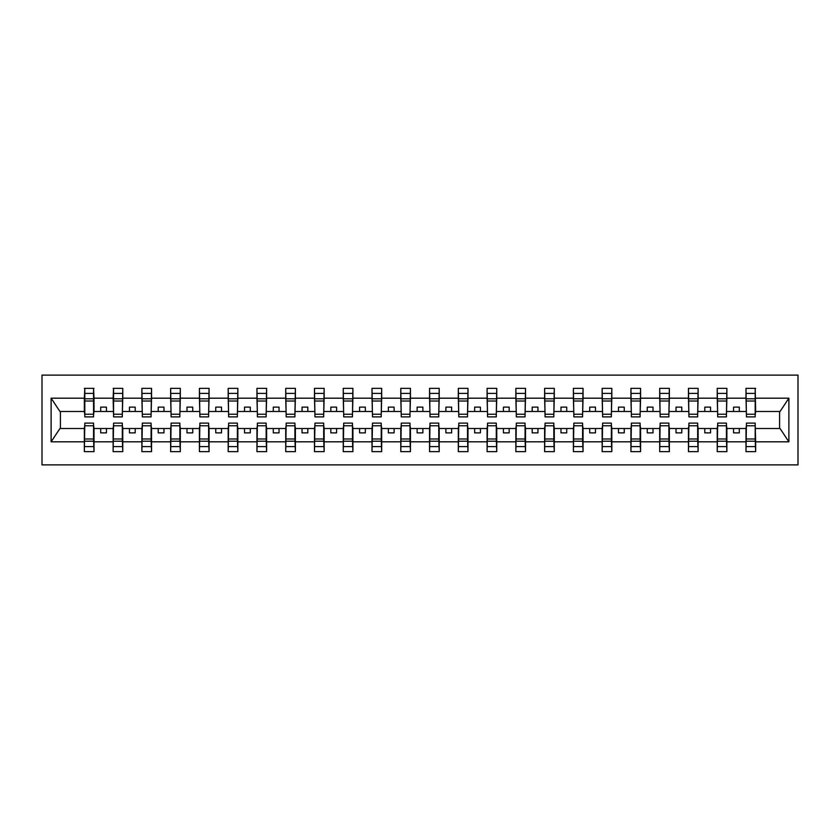 <?xml version="1.0" encoding="UTF-8"?>
<svg xmlns="http://www.w3.org/2000/svg" width="840" height="840" viewBox="0 0 840 840"><rect width="100%" height="100%" fill="white"/><g stroke="black" fill="none" stroke-linecap="round" stroke-linejoin="round"><path stroke-width="1.26" d="M42 464.877L798 464.877L798 375.123L42 375.123L42 464.877M746.445 425.061L745.994 428.516L726.884 428.516L726.432 425.061M755.192 414.939L755.654 411.485L780.056 411.485L788.886 398.192L788.886 441.808L755.654 441.808L755.654 451.647L745.994 451.647L745.994 428.516M755.192 425.061L755.654 441.808M717.686 425.061L717.224 428.516L698.124 428.516L697.662 425.061M745.994 441.808L726.884 441.808L726.884 451.647L717.224 451.647L717.224 428.516M726.884 441.808L726.884 428.516M688.916 425.061L688.453 428.516L669.354 428.516L668.892 425.061M717.224 441.808L698.124 441.808L698.124 451.647L688.453 451.647L688.453 428.516M698.124 441.808L698.124 428.516M660.146 425.061L659.683 428.516L640.584 428.516L640.122 425.061M688.453 441.808L669.354 441.808L669.354 451.647L659.683 451.647L659.683 428.516M669.354 441.808L669.354 428.516M631.386 425.061L630.924 428.516L611.814 428.516L611.363 425.061M659.683 441.808L640.584 441.808L640.584 451.647L630.924 451.647L630.924 428.516M640.584 441.808L640.584 428.516M602.616 425.061L602.154 428.516L583.054 428.516L582.593 425.061M630.924 441.808L611.814 441.808L611.814 451.647L602.154 451.647L602.154 428.516M611.814 441.808L611.814 428.516M573.846 425.061L573.384 428.516L554.284 428.516L553.823 425.061M602.154 441.808L583.054 441.808L583.054 451.647L573.384 451.647L573.384 428.516M583.054 441.808L583.054 428.516M545.076 425.061L544.614 428.516L525.514 428.516L525.053 425.061M573.384 441.808L554.284 441.808L554.284 451.647L544.614 451.647L544.614 428.516M554.284 441.808L554.284 428.516M516.317 425.061L515.855 428.516L496.755 428.516L496.293 425.061M544.614 441.808L525.514 441.808L525.514 451.647L515.855 451.647L515.855 428.516M525.514 441.808L525.514 428.516M487.546 425.061L487.084 428.516L467.985 428.516L467.523 425.061M515.855 441.808L496.755 441.808L496.755 451.647L487.084 451.647L487.084 428.516M496.755 441.808L496.755 428.516M458.776 425.061L458.315 428.516L439.215 428.516L438.753 425.061M487.084 441.808L467.985 441.808L467.985 451.647L458.315 451.647L458.315 428.516M467.985 441.808L467.985 428.516M430.007 425.061L429.555 428.516L410.445 428.516L409.994 425.061M458.315 441.808L439.215 441.808L439.215 451.647L429.555 451.647L429.555 428.516M439.215 441.808L439.215 428.516M401.247 425.061L400.785 428.516L381.685 428.516L381.224 425.061M429.555 441.808L410.445 441.808L410.445 451.647L400.785 451.647L400.785 428.516M410.445 441.808L410.445 428.516M372.477 425.061L372.015 428.516L352.916 428.516L352.454 425.061M400.785 441.808L381.685 441.808L381.685 451.647L372.015 451.647L372.015 428.516M381.685 441.808L381.685 428.516M343.707 425.061L343.245 428.516L324.145 428.516L323.683 425.061M372.015 441.808L352.916 441.808L352.916 451.647L343.245 451.647L343.245 428.516M352.916 441.808L352.916 428.516M314.947 425.061L314.486 428.516L295.386 428.516L294.924 425.061M343.245 441.808L324.145 441.808L324.145 451.647L314.486 451.647L314.486 428.516M324.145 441.808L324.145 428.516M286.178 425.061L285.716 428.516L266.616 428.516L266.154 425.061M314.486 441.808L295.386 441.808L295.386 451.647L285.716 451.647L285.716 428.516M295.386 441.808L295.386 428.516M257.408 425.061L256.946 428.516L237.846 428.516L237.384 425.061M285.716 441.808L266.616 441.808L266.616 451.647L256.946 451.647L256.946 428.516M266.616 441.808L266.616 428.516M228.638 425.061L228.186 428.516L209.076 428.516L208.614 425.061M256.946 441.808L237.846 441.808L237.846 451.647L228.186 451.647L228.186 428.516M237.846 441.808L237.846 428.516M199.878 425.061L199.416 428.516L180.316 428.516L179.855 425.061M228.186 441.808L209.076 441.808L209.076 451.647L199.416 451.647L199.416 428.516M209.076 441.808L209.076 428.516M171.108 425.061L170.646 428.516L151.547 428.516L151.084 425.061M199.416 441.808L180.316 441.808L180.316 451.647L170.646 451.647L170.646 428.516M180.316 441.808L180.316 428.516M142.338 425.061L141.876 428.516L122.777 428.516L122.314 425.061M170.646 441.808L151.547 441.808L151.547 451.647L141.876 451.647L141.876 428.516M151.547 441.808L151.547 428.516M113.568 425.061L113.117 428.516L94.007 428.516L93.555 425.061M141.876 441.808L122.777 441.808L122.777 451.647L113.117 451.647L113.117 428.516M122.777 441.808L122.777 428.516M746.445 414.215L755.192 414.215L755.192 416.892L746.445 416.892L745.994 388.353L745.994 398.192L726.884 398.192L726.432 414.939M746.445 414.939L745.994 398.192M717.686 414.215L726.432 414.215L726.432 416.892L717.686 416.892L717.224 388.353L717.224 398.192L698.124 398.192L697.662 414.939M717.686 414.939L717.224 398.192M688.916 414.215L697.662 414.215L697.662 416.892L688.916 416.892L688.453 388.353L688.453 398.192L669.354 398.192L668.892 414.939M688.916 414.939L688.453 398.192M660.146 414.215L668.892 414.215L668.892 416.892L660.146 416.892L659.683 388.353L659.683 398.192L640.584 398.192L640.122 414.939M660.146 414.939L659.683 398.192M631.386 414.215L640.122 414.215L640.122 416.892L631.386 416.892L630.924 388.353L630.924 398.192L611.814 398.192L611.363 414.939M631.386 414.939L630.924 398.192M602.616 414.215L611.363 414.215L611.363 416.892L602.616 416.892L602.154 388.353L602.154 398.192L583.054 398.192L582.593 414.939M602.616 414.939L602.154 398.192M573.846 414.215L582.593 414.215L582.593 416.892L573.846 416.892L573.384 388.353L573.384 398.192L554.284 398.192L553.823 414.939M573.846 414.939L573.384 398.192M545.076 414.215L553.823 414.215L553.823 416.892L545.076 416.892L544.614 388.353L544.614 398.192L525.514 398.192L525.053 414.939M545.076 414.939L544.614 398.192M516.317 414.215L525.053 414.215L525.053 416.892L516.317 416.892L515.855 388.353L515.855 398.192L496.755 398.192L496.293 414.939M516.317 414.939L515.855 398.192M487.546 414.215L496.293 414.215L496.293 416.892L487.546 416.892L487.084 388.353L487.084 398.192L467.985 398.192L467.523 414.939M487.546 414.939L487.084 398.192M458.776 414.215L467.523 414.215L467.523 416.892L458.776 416.892L458.315 388.353L458.315 398.192L439.215 398.192L438.753 414.939M458.776 414.939L458.315 398.192M430.007 414.215L438.753 414.215L438.753 416.892L430.007 416.892L429.555 388.353L429.555 398.192L410.445 398.192L409.994 414.939M430.007 414.939L429.555 398.192M401.247 414.215L409.994 414.215L409.994 416.892L401.247 416.892L400.785 388.353L400.785 398.192L381.685 398.192L381.224 414.939M401.247 414.939L400.785 398.192M372.477 414.215L381.224 414.215L381.224 416.892L372.477 416.892L372.015 388.353L372.015 398.192L352.916 398.192L352.454 414.939M372.477 414.939L372.015 398.192M343.707 414.215L352.454 414.215L352.454 416.892L343.707 416.892L343.245 388.353L343.245 398.192L324.145 398.192L323.683 414.939M343.707 414.939L343.245 398.192M314.947 414.215L323.683 414.215L323.683 416.892L314.947 416.892L314.486 388.353L314.486 398.192L295.386 398.192L294.924 414.939M314.947 414.939L314.486 398.192M286.178 414.215L294.924 414.215L294.924 416.892L286.178 416.892L285.716 388.353L285.716 398.192L266.616 398.192L266.154 414.939M286.178 414.939L285.716 398.192M257.408 414.215L266.154 414.215L266.154 416.892L257.408 416.892L256.946 388.353L256.946 398.192L237.846 398.192L237.384 414.939M257.408 414.939L256.946 398.192M228.638 414.215L237.384 414.215L237.384 416.892L228.638 416.892L228.186 388.353L228.186 398.192L209.076 398.192L208.614 414.939M228.638 414.939L228.186 398.192M199.878 414.215L208.614 414.215L208.614 416.892L199.878 416.892L199.416 388.353L199.416 398.192L180.316 398.192L179.855 414.939M199.878 414.939L199.416 398.192M171.108 414.215L179.855 414.215L179.855 416.892L171.108 416.892L170.646 388.353L170.646 398.192L151.547 398.192L151.084 414.939M171.108 414.939L170.646 398.192M142.338 414.215L151.084 414.215L151.084 416.892L142.338 416.892L141.876 388.353L141.876 398.192L122.777 398.192L122.314 414.939M142.338 414.939L141.876 398.192M113.568 414.215L122.314 414.215L122.314 416.892L113.568 416.892L113.568 388.353L113.117 398.192L94.007 398.192L93.555 388.353L93.555 416.892L84.808 416.892L84.808 401.016L93.555 401.016M113.568 414.939L113.117 398.192M84.808 425.061L84.347 428.516L59.945 428.516L51.114 441.808L51.114 398.192L59.945 411.485L84.347 411.485L84.347 398.192L51.114 398.192M113.117 441.808L94.007 441.808L94.007 451.647L84.347 451.647L84.347 428.516M94.007 441.808L94.007 428.516M84.808 401.016L84.808 388.353L84.347 398.192M84.347 411.485L84.808 414.939M755.654 411.485L755.192 388.353L755.192 414.215M717.224 388.353L726.884 388.353L726.884 398.192M688.453 388.353L698.124 388.353L698.124 398.192M659.683 388.353L669.354 388.353L669.354 398.192M630.924 388.353L640.584 388.353L640.584 398.192M602.154 388.353L611.814 388.353L611.814 398.192M573.384 388.353L583.054 388.353L583.054 398.192M544.614 388.353L554.284 388.353L554.284 398.192M515.855 388.353L525.514 388.353L525.514 398.192M487.084 388.353L496.755 388.353L496.755 398.192M458.315 388.353L467.985 388.353L467.985 398.192M429.555 388.353L439.215 388.353L439.215 398.192M400.785 388.353L410.445 388.353L410.445 398.192M372.015 388.353L381.685 388.353L381.685 398.192M343.245 388.353L352.916 388.353L352.916 398.192M314.486 388.353L324.145 388.353L324.145 398.192M285.716 388.353L295.386 388.353L295.386 398.192M256.946 388.353L266.616 388.353L266.616 398.192M228.186 388.353L237.846 388.353L237.846 398.192M199.416 388.353L209.076 388.353L209.076 398.192M170.646 388.353L180.316 388.353L180.316 398.192M141.876 388.353L151.547 388.353L151.547 398.192M113.117 388.353L122.777 388.353L122.777 398.192M788.886 398.192L755.654 398.192M84.347 441.808L51.114 441.808M84.347 388.353L94.007 388.353M745.994 388.353L755.654 388.353M745.994 411.485L739.316 411.485L739.316 407.117L733.562 407.117L733.562 411.485L739.316 411.485M733.562 411.485L726.884 411.485M733.562 428.516L733.562 432.884L739.316 432.884L739.316 428.516M717.224 411.485L710.546 411.485L710.546 407.117L704.792 407.117L704.792 411.485L710.546 411.485M704.792 411.485L698.124 411.485M704.792 428.516L704.792 432.884L710.546 432.884L710.546 428.516M688.453 411.485L681.786 411.485L681.786 407.117L676.032 407.117L676.032 411.485L681.786 411.485M676.032 411.485L669.354 411.485M676.032 428.516L676.032 432.884L681.786 432.884L681.786 428.516M659.683 411.485L653.016 411.485L653.016 407.117L647.262 407.117L647.262 411.485L653.016 411.485M647.262 411.485L640.584 411.485M647.262 428.516L647.262 432.884L653.016 432.884L653.016 428.516M630.924 411.485L624.246 411.485L624.246 407.117L618.492 407.117L618.492 411.485L624.246 411.485M618.492 411.485L611.814 411.485M618.492 428.516L618.492 432.884L624.246 432.884L624.246 428.516M602.154 411.485L595.476 411.485L595.476 407.117L589.722 407.117L589.722 411.485L595.476 411.485M589.722 411.485L583.054 411.485M589.722 428.516L589.722 432.884L595.476 432.884L595.476 428.516M573.384 411.485L566.716 411.485L566.716 407.117L560.962 407.117L560.962 411.485L566.716 411.485M560.962 411.485L554.284 411.485M560.962 428.516L560.962 432.884L566.716 432.884L566.716 428.516M544.614 411.485L537.947 411.485L537.947 407.117L532.192 407.117L532.192 411.485L537.947 411.485M532.192 411.485L525.514 411.485M532.192 428.516L532.192 432.884L537.947 432.884L537.947 428.516M515.855 411.485L509.177 411.485L509.177 407.117L503.423 407.117L503.423 411.485L509.177 411.485M503.423 411.485L496.755 411.485M503.423 428.516L503.423 432.884L509.177 432.884L509.177 428.516M487.084 411.485L480.406 411.485L480.406 407.117L474.653 407.117L474.653 411.485L480.406 411.485M474.653 411.485L467.985 411.485M474.653 428.516L474.653 432.884L480.406 432.884L480.406 428.516M458.315 411.485L451.647 411.485L451.647 407.117L445.893 407.117L445.893 411.485L451.647 411.485M445.893 411.485L439.215 411.485M445.893 428.516L445.893 432.884L451.647 432.884L451.647 428.516M429.555 411.485L422.877 411.485L422.877 407.117L417.123 407.117L417.123 411.485L422.877 411.485M417.123 411.485L410.445 411.485M417.123 428.516L417.123 432.884L422.877 432.884L422.877 428.516M400.785 411.485L394.107 411.485L394.107 407.117L388.353 407.117L388.353 411.485L394.107 411.485M388.353 411.485L381.685 411.485M388.353 428.516L388.353 432.884L394.107 432.884L394.107 428.516M372.015 411.485L365.348 411.485L365.348 407.117L359.594 407.117L359.594 411.485L365.348 411.485M359.594 411.485L352.916 411.485M359.594 428.516L359.594 432.884L365.348 432.884L365.348 428.516M343.245 411.485L336.578 411.485L336.578 407.117L330.824 407.117L330.824 411.485L336.578 411.485M330.824 411.485L324.145 411.485M330.824 428.516L330.824 432.884L336.578 432.884L336.578 428.516M314.486 411.485L307.808 411.485L307.808 407.117L302.054 407.117L302.054 411.485L307.808 411.485M302.054 411.485L295.386 411.485M302.054 428.516L302.054 432.884L307.808 432.884L307.808 428.516M285.716 411.485L279.038 411.485L279.038 407.117L273.284 407.117L273.284 411.485L279.038 411.485M273.284 411.485L266.616 411.485M273.284 428.516L273.284 432.884L279.038 432.884L279.038 428.516M256.946 411.485L250.278 411.485L250.278 407.117L244.524 407.117L244.524 411.485L250.278 411.485M244.524 411.485L237.846 411.485M244.524 428.516L244.524 432.884L250.278 432.884L250.278 428.516M228.186 411.485L221.508 411.485L221.508 407.117L215.754 407.117L215.754 411.485L221.508 411.485M215.754 411.485L209.076 411.485M215.754 428.516L215.754 432.884L221.508 432.884L221.508 428.516M199.416 411.485L192.738 411.485L192.738 407.117L186.984 407.117L186.984 411.485L192.738 411.485M186.984 411.485L180.316 411.485M186.984 428.516L186.984 432.884L192.738 432.884L192.738 428.516M170.646 411.485L163.968 411.485L163.968 407.117L158.214 407.117L158.214 411.485L163.968 411.485M158.214 411.485L151.547 411.485M158.214 428.516L158.214 432.884L163.968 432.884L163.968 428.516M141.876 411.485L135.209 411.485L135.209 407.117L129.455 407.117L129.455 411.485L135.209 411.485M129.455 411.485L122.777 411.485M129.455 428.516L129.455 432.884L135.209 432.884L135.209 428.516M113.117 411.485L106.439 411.485L106.439 407.117L100.684 407.117L100.684 411.485L106.439 411.485M100.684 411.485L94.007 411.485L94.007 398.192M100.684 428.516L100.684 432.884L106.439 432.884L106.439 428.516M94.007 411.485L93.555 414.939M788.886 441.808L780.056 428.516L755.654 428.516M60.407 411.485L60.407 428.516M779.594 428.516L779.594 411.485M84.808 398.78L93.555 398.78M84.347 451.647L84.808 423.108L93.555 423.108L93.555 438.984L84.808 438.984M93.555 438.984L94.007 451.647M93.555 441.221L84.808 441.221M122.777 388.353L122.314 414.215M113.568 401.016L122.314 401.016M113.568 398.78L122.314 398.78M151.547 388.353L151.084 414.215M142.338 401.016L151.084 401.016M142.338 398.78L151.084 398.78M180.316 388.353L179.855 414.215M171.108 401.016L179.855 401.016M171.108 398.78L179.855 398.78M209.076 388.353L208.614 414.215M199.878 401.016L208.614 401.016M199.878 398.78L208.614 398.78M113.117 451.647L113.568 423.108L122.314 423.108L122.314 438.984L113.568 438.984M122.314 438.984L122.777 451.647M122.314 441.221L113.568 441.221M141.876 451.647L142.338 423.108L151.084 423.108L151.084 438.984L142.338 438.984M151.084 438.984L151.547 451.647M151.084 441.221L142.338 441.221M170.646 451.647L171.108 423.108L179.855 423.108L179.855 438.984L171.108 438.984M179.855 438.984L180.316 451.647M179.855 441.221L171.108 441.221M199.416 451.647L199.878 423.108L208.614 423.108L208.614 438.984L199.878 438.984M208.614 438.984L209.076 451.647M208.614 441.221L199.878 441.221M237.846 388.353L237.384 414.215M228.638 401.016L237.384 401.016M228.638 398.78L237.384 398.78M228.186 451.647L228.638 423.108L237.384 423.108L237.384 438.984L228.638 438.984M237.384 438.984L237.846 451.647M237.384 441.221L228.638 441.221M266.616 388.353L266.154 414.215M257.408 401.016L266.154 401.016M257.408 398.78L266.154 398.78M256.946 451.647L257.408 423.108L266.154 423.108L266.154 438.984L257.408 438.984M266.154 438.984L266.616 451.647M266.154 441.221L257.408 441.221M295.386 388.353L294.924 414.215M286.178 401.016L294.924 401.016M286.178 398.78L294.924 398.78M285.716 451.647L286.178 423.108L294.924 423.108L294.924 438.984L286.178 438.984M294.924 438.984L295.386 451.647M294.924 441.221L286.178 441.221M324.145 388.353L323.683 414.215M314.947 401.016L323.683 401.016M314.947 398.78L323.683 398.78M314.486 451.647L314.947 423.108L323.683 423.108L323.683 438.984L314.947 438.984M323.683 438.984L324.145 451.647M323.683 441.221L314.947 441.221M352.916 388.353L352.454 414.215M343.707 401.016L352.454 401.016M343.707 398.78L352.454 398.78M343.245 451.647L343.707 423.108L352.454 423.108L352.454 438.984L343.707 438.984M352.454 438.984L352.916 451.647M352.454 441.221L343.707 441.221M381.685 388.353L381.224 414.215M372.477 401.016L381.224 401.016M372.477 398.78L381.224 398.78M372.015 451.647L372.477 423.108L381.224 423.108L381.224 438.984L372.477 438.984M381.224 438.984L381.685 451.647M381.224 441.221L372.477 441.221M410.445 388.353L409.994 414.215M401.247 401.016L409.994 401.016M401.247 398.78L409.994 398.78M400.785 451.647L401.247 423.108L409.994 423.108L409.994 438.984L401.247 438.984M409.994 438.984L410.445 451.647M409.994 441.221L401.247 441.221M439.215 388.353L438.753 414.215M430.007 401.016L438.753 401.016M430.007 398.78L438.753 398.78M429.555 451.647L430.007 423.108L438.753 423.108L438.753 438.984L430.007 438.984M438.753 438.984L439.215 451.647M438.753 441.221L430.007 441.221M467.985 388.353L467.523 414.215M458.776 401.016L467.523 401.016M458.776 398.78L467.523 398.78M458.315 451.647L458.776 423.108L467.523 423.108L467.523 438.984L458.776 438.984M467.523 438.984L467.985 451.647M467.523 441.221L458.776 441.221M496.755 388.353L496.293 414.215M487.546 401.016L496.293 401.016M487.546 398.78L496.293 398.78M487.084 451.647L487.546 423.108L496.293 423.108L496.293 438.984L487.546 438.984M496.293 438.984L496.755 451.647M496.293 441.221L487.546 441.221M525.514 388.353L525.053 414.215M516.317 401.016L525.053 401.016M516.317 398.78L525.053 398.78M515.855 451.647L516.317 423.108L525.053 423.108L525.053 438.984L516.317 438.984M525.053 438.984L525.514 451.647M525.053 441.221L516.317 441.221M554.284 388.353L553.823 414.215M545.076 401.016L553.823 401.016M545.076 398.78L553.823 398.78M544.614 451.647L545.076 423.108L553.823 423.108L553.823 438.984L545.076 438.984M553.823 438.984L554.284 451.647M553.823 441.221L545.076 441.221M583.054 388.353L582.593 414.215M573.846 401.016L582.593 401.016M573.846 398.78L582.593 398.78M611.814 388.353L611.363 414.215M602.616 401.016L611.363 401.016M602.616 398.78L611.363 398.78M640.584 388.353L640.122 414.215M631.386 401.016L640.122 401.016M631.386 398.78L640.122 398.78M669.354 388.353L668.892 414.215M660.146 401.016L668.892 401.016M660.146 398.78L668.892 398.78M698.124 388.353L697.662 414.215M688.916 401.016L697.662 401.016M688.916 398.78L697.662 398.78M726.884 388.353L726.432 414.215M717.686 401.016L726.432 401.016M717.686 398.78L726.432 398.78M746.445 401.016L755.192 401.016M746.445 398.78L755.192 398.78M573.384 451.647L573.846 423.108L582.593 423.108L582.593 438.984L573.846 438.984M582.593 438.984L583.054 451.647M582.593 441.221L573.846 441.221M602.154 451.647L602.616 423.108L611.363 423.108L611.363 438.984L602.616 438.984M611.363 438.984L611.814 451.647M611.363 441.221L602.616 441.221M630.924 451.647L631.386 423.108L640.122 423.108L640.122 438.984L631.386 438.984M640.122 438.984L640.584 451.647M640.122 441.221L631.386 441.221M659.683 451.647L660.146 423.108L668.892 423.108L668.892 438.984L660.146 438.984M668.892 438.984L669.354 451.647M668.892 441.221L660.146 441.221M688.453 451.647L688.916 423.108L697.662 423.108L697.662 438.984L688.916 438.984M697.662 438.984L698.124 451.647M697.662 441.221L688.916 441.221M717.224 451.647L717.686 423.108L726.432 423.108L726.432 438.984L717.686 438.984M726.432 438.984L726.884 451.647M726.432 441.221L717.686 441.221M745.994 451.647L746.445 423.108L755.192 423.108L755.192 438.984L746.445 438.984M755.192 438.984L755.654 451.647M755.192 441.221L746.445 441.221M84.808 414.215L93.555 414.215M84.808 393.393L93.555 393.393M93.555 425.786L84.808 425.786M93.555 446.607L84.808 446.607M113.568 393.393L122.314 393.393M142.338 393.393L151.084 393.393M171.108 393.393L179.855 393.393M199.878 393.393L208.614 393.393M122.314 425.786L113.568 425.786M122.314 446.607L113.568 446.607M151.084 425.786L142.338 425.786M151.084 446.607L142.338 446.607M179.855 425.786L171.108 425.786M179.855 446.607L171.108 446.607M208.614 425.786L199.878 425.786M208.614 446.607L199.878 446.607M228.638 393.393L237.384 393.393M237.384 425.786L228.638 425.786M237.384 446.607L228.638 446.607M257.408 393.393L266.154 393.393M266.154 425.786L257.408 425.786M266.154 446.607L257.408 446.607M286.178 393.393L294.924 393.393M294.924 425.786L286.178 425.786M294.924 446.607L286.178 446.607M314.947 393.393L323.683 393.393M323.683 425.786L314.947 425.786M323.683 446.607L314.947 446.607M343.707 393.393L352.454 393.393M352.454 425.786L343.707 425.786M352.454 446.607L343.707 446.607M372.477 393.393L381.224 393.393M381.224 425.786L372.477 425.786M381.224 446.607L372.477 446.607M401.247 393.393L409.994 393.393M409.994 425.786L401.247 425.786M409.994 446.607L401.247 446.607M430.007 393.393L438.753 393.393M438.753 425.786L430.007 425.786M438.753 446.607L430.007 446.607M458.776 393.393L467.523 393.393M467.523 425.786L458.776 425.786M467.523 446.607L458.776 446.607M487.546 393.393L496.293 393.393M496.293 425.786L487.546 425.786M496.293 446.607L487.546 446.607M516.317 393.393L525.053 393.393M525.053 425.786L516.317 425.786M525.053 446.607L516.317 446.607M545.076 393.393L553.823 393.393M553.823 425.786L545.076 425.786M553.823 446.607L545.076 446.607M573.846 393.393L582.593 393.393M602.616 393.393L611.363 393.393M631.386 393.393L640.122 393.393M660.146 393.393L668.892 393.393M688.916 393.393L697.662 393.393M717.686 393.393L726.432 393.393M746.445 393.393L755.192 393.393M582.593 425.786L573.846 425.786M582.593 446.607L573.846 446.607M611.363 425.786L602.616 425.786M611.363 446.607L602.616 446.607M640.122 425.786L631.386 425.786M640.122 446.607L631.386 446.607M668.892 425.786L660.146 425.786M668.892 446.607L660.146 446.607M697.662 425.786L688.916 425.786M697.662 446.607L688.916 446.607M726.432 425.786L717.686 425.786M726.432 446.607L717.686 446.607M755.192 425.786L746.445 425.786M755.192 446.607L746.445 446.607"/></g></svg>
